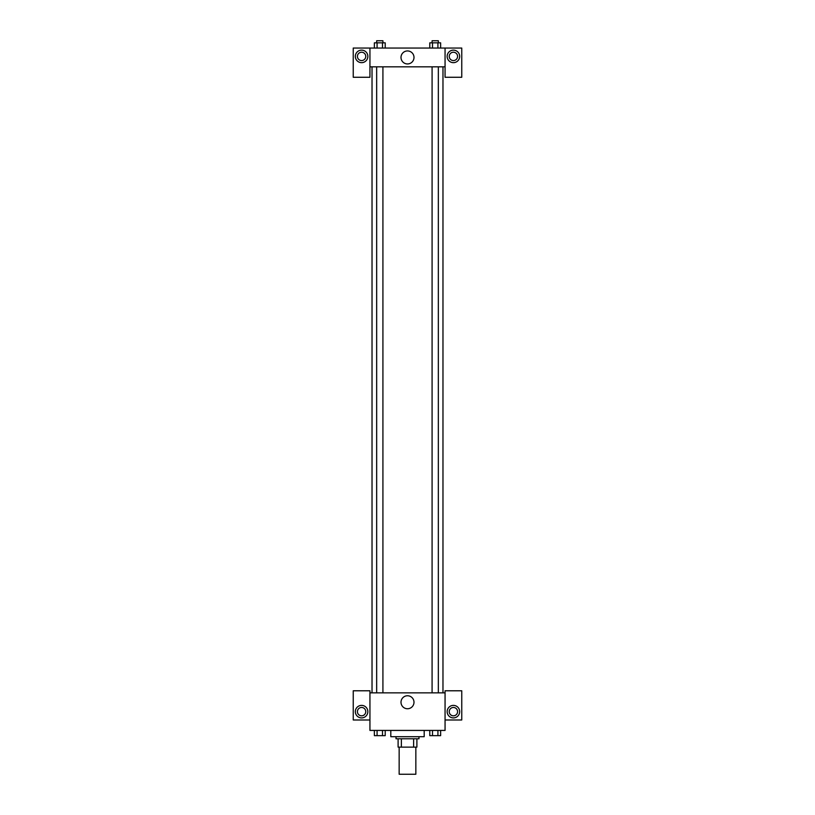 <?xml version="1.0" encoding="UTF-8"?>
<svg xmlns="http://www.w3.org/2000/svg" width="815" height="815" viewBox="0 0 815 815"><rect width="100%" height="100%" fill="white"/><g stroke="black" fill="none" stroke-linecap="round" stroke-linejoin="round"><path stroke-width="1.22" d="M399.156 747.121L399.156 774.25L415.844 774.25L415.844 747.121M413.623 738.777L413.623 747.121L398.107 747.121L398.107 738.777M413.623 747.121L416.893 747.121L416.893 738.777L416.893 747.121M418.981 736.689L418.981 738.777L396.019 738.777L396.019 736.689M401.377 738.777L401.377 747.121M390.803 730.423L390.803 736.689L424.197 736.689L424.197 730.423M445.061 719.991L461.759 719.991L461.759 690.784L445.061 690.784L445.061 730.423L369.939 730.423L369.939 690.784L353.241 690.784L353.241 719.991L369.939 719.991M361.595 717.903A6.265 6.265 0 0 1 356.165 708.52A6.265 6.265 0 0 1 367.015 708.52A6.265 6.265 0 0 1 361.595 717.903M357.418 711.648A4.177 4.177 0 0 1 361.595 707.471A4.177 4.177 0 0 1 365.762 711.648A4.177 4.177 0 0 1 361.595 715.825A4.177 4.177 0 0 1 357.418 711.648M401 702.255A6.5 6.5 0 0 1 410.75 696.631A6.5 6.5 0 0 1 410.75 707.878A6.5 6.5 0 0 1 401 702.255M445.061 692.862L369.939 692.862M453.405 717.903A6.265 6.265 0 0 1 447.985 708.52A6.265 6.265 0 0 1 458.835 708.52A6.265 6.265 0 0 1 453.405 717.903M449.238 711.648A4.177 4.177 0 0 1 453.405 707.471A4.177 4.177 0 0 1 457.582 711.648A4.177 4.177 0 0 1 453.405 715.825A4.177 4.177 0 0 1 449.238 711.648M442.973 66.83L442.973 692.862M438.338 692.862L438.338 66.83M382.918 66.83L382.918 692.862M445.061 66.83L445.061 77.272L461.759 77.272L461.759 48.054L445.061 48.054L445.061 66.83L369.939 66.83L369.939 77.272L353.241 77.272L353.241 48.054L369.939 48.054L369.939 66.83M365.762 56.398A4.177 4.177 0 0 1 361.595 60.575A4.177 4.177 0 0 1 357.418 56.398A4.177 4.177 0 0 1 361.595 52.231A4.177 4.177 0 0 1 365.762 56.398M361.595 62.663A6.265 6.265 0 0 1 356.165 53.27A6.265 6.265 0 0 1 367.015 53.27A6.265 6.265 0 0 1 361.595 62.663M457.582 56.398A4.177 4.177 0 0 1 451.327 60.015A4.177 4.177 0 0 1 451.327 52.781A4.177 4.177 0 0 1 457.582 56.398M453.405 62.663A6.265 6.265 0 0 1 447.985 53.27A6.265 6.265 0 0 1 458.835 53.27A6.265 6.265 0 0 1 453.405 62.663M445.061 48.054L369.939 48.054M401 57.447A6.5 6.5 0 0 1 410.75 51.814A6.5 6.5 0 0 1 410.75 63.071A6.5 6.5 0 0 1 401 57.447M440.63 48.054L440.63 42.838L429.79 42.838L429.79 48.054M437.92 42.838L437.92 48.054M432.5 42.838L432.5 48.054M432.082 42.838L432.082 40.75L438.338 40.75L438.338 42.838M385.21 48.054L385.21 42.838L374.37 42.838L374.37 48.054M382.5 42.838L382.5 48.054M377.08 42.838L377.08 48.054M376.662 42.838L376.662 40.75L382.918 40.75L382.918 42.838M440.63 730.423L440.63 735.65L429.79 735.65L429.79 730.423M437.92 730.423L437.92 735.65M432.5 730.423L432.5 735.65M438.338 735.65L432.082 735.66M385.21 730.423L385.21 735.65L374.37 735.65L374.37 730.423M382.5 730.423L382.5 735.65M377.08 730.423L377.08 735.65M382.918 735.65L376.662 735.66M372.027 66.83L372.027 692.862M432.082 692.862L432.082 66.83M376.662 66.83L376.662 692.862"/></g></svg>
